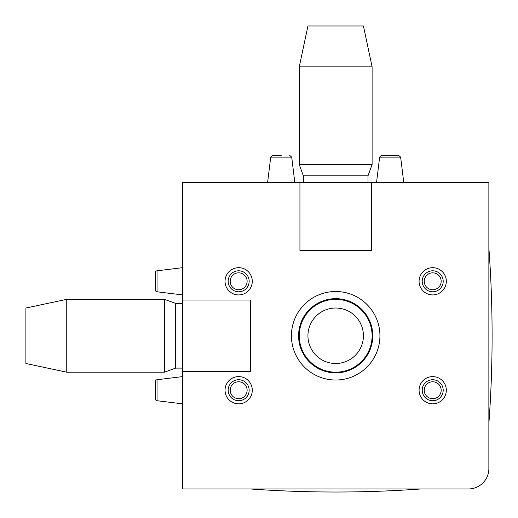 <?xml version="1.0" encoding="UTF-8"?>
<svg xmlns="http://www.w3.org/2000/svg" width="518" height="518" viewBox="0 0 518 518"><rect width="100%" height="100%" fill="white"/><g stroke="black" fill="none" stroke-linecap="round" stroke-linejoin="round"><path stroke-width="0.78" d="M371.425 182.576L371.425 250.66L299.935 250.66L299.935 182.576L488.869 182.576L488.869 468.531A20.422 20.422 0 0 1 468.447 488.953L182.491 488.953L182.491 371.51L250.576 371.51L250.576 300.019L182.491 300.019L182.491 371.51M182.491 403.846L157.051 400.725A2.04 2.04 0 0 1 155.258 398.698A2.04 2.04 0 0 0 157.051 400.725L157.051 379.739A2.04 2.04 0 0 0 155.258 381.766A2.04 2.04 0 0 1 157.051 379.739L182.491 376.612M155.258 289.763A2.04 2.04 0 0 0 157.051 291.789L157.051 270.804A2.04 2.04 0 0 0 155.258 272.831L155.258 289.763L155.258 272.831A2.04 2.04 0 0 1 157.051 270.804L182.491 267.683M390.151 155.342L381.682 155.342L398.614 155.342L400.641 157.135L379.655 157.135L381.682 155.342M294.833 182.576L291.705 157.135L270.72 157.135L272.746 155.342L281.216 155.342M155.258 398.698L155.258 381.766L155.258 398.698M157.051 291.789L182.491 294.917M252.279 281.3A13.617 13.617 0 0 0 238.662 267.683A13.617 13.617 0 0 0 225.045 281.3A13.617 13.617 0 0 0 238.662 294.917A13.617 13.617 0 0 0 252.279 281.3M252.279 390.229A13.617 13.617 0 0 0 238.662 376.612A13.617 13.617 0 0 0 225.045 390.229A13.617 13.617 0 0 0 238.662 403.846A13.617 13.617 0 0 0 252.279 390.229M446.315 390.229A13.617 13.617 0 0 0 432.698 376.612A13.617 13.617 0 0 0 419.081 390.229A13.617 13.617 0 0 0 432.698 403.846A13.617 13.617 0 0 0 446.315 390.229M446.315 281.3A13.617 13.617 0 0 0 432.698 267.683A13.617 13.617 0 0 0 419.081 281.3A13.617 13.617 0 0 0 432.698 294.917A13.617 13.617 0 0 0 446.315 281.3M291.427 335.768A44.257 44.257 0 0 1 335.683 291.511A44.257 44.257 0 0 1 379.934 335.768A44.257 44.257 0 0 1 335.683 380.018A44.257 44.257 0 0 1 291.427 335.768M299.935 182.576L182.491 182.576L182.491 300.019M250.09 488.953A1197.001 1197.001 0 0 0 421.27 488.953M488.869 423.646A1197.001 1197.001 0 0 0 488.869 247.889M372.105 335.768A36.422 36.422 0 0 1 335.683 372.189A36.422 36.422 0 0 1 299.255 335.768A36.422 36.422 0 0 1 335.683 299.339A36.422 36.422 0 0 1 372.105 335.768M363.422 335.768A27.739 27.739 0 0 1 335.683 363.506A27.739 27.739 0 0 1 307.938 335.768A27.739 27.739 0 0 1 335.683 308.022A27.739 27.739 0 0 1 363.422 335.768M182.491 303.425L175.686 303.425L175.686 368.104L182.491 368.104M175.686 303.425L164.459 299.339L164.459 372.189L175.686 368.104M66.751 372.189L25.9 363.506L25.9 308.022L66.751 299.339L66.751 372.189L164.459 372.189M66.751 299.339L164.459 299.339M368.02 182.576L368.02 175.77L303.341 175.77L303.341 182.576M368.02 175.77L372.105 164.543L299.255 164.543L303.341 175.77M299.255 66.835L307.938 25.984L363.422 25.984L372.105 66.835L299.255 66.835L299.255 164.543M372.105 66.835L372.105 164.543M443.194 281.3A10.496 10.496 0 0 1 432.698 291.789A10.496 10.496 0 0 1 422.209 281.3A10.496 10.496 0 0 1 432.698 270.804A10.496 10.496 0 0 1 443.194 281.3M424.236 281.3A8.463 8.463 0 0 0 432.698 289.763A8.463 8.463 0 0 0 441.168 281.3A8.463 8.463 0 0 0 432.698 272.831A8.463 8.463 0 0 0 424.236 281.3M443.194 390.229A10.496 10.496 0 0 1 432.698 400.725A10.496 10.496 0 0 1 422.209 390.229A10.496 10.496 0 0 1 432.698 379.739A10.496 10.496 0 0 1 443.194 390.229M424.236 390.229A8.463 8.463 0 0 0 432.698 398.698A8.463 8.463 0 0 0 441.168 390.229A8.463 8.463 0 0 0 432.698 381.766A8.463 8.463 0 0 0 424.236 390.229M249.158 281.3A10.496 10.496 0 0 1 238.662 291.789A10.496 10.496 0 0 1 228.166 281.3A10.496 10.496 0 0 1 238.662 270.804A10.496 10.496 0 0 1 249.158 281.3M230.199 281.3A8.463 8.463 0 0 0 238.662 289.763A8.463 8.463 0 0 0 247.125 281.3A8.463 8.463 0 0 0 238.662 272.831A8.463 8.463 0 0 0 230.199 281.3M249.158 390.229A10.496 10.496 0 0 1 238.662 400.725A10.496 10.496 0 0 1 228.166 390.229A10.496 10.496 0 0 1 238.662 379.739A10.496 10.496 0 0 1 249.158 390.229M230.199 390.229A8.463 8.463 0 0 0 238.662 398.698A8.463 8.463 0 0 0 247.125 390.229A8.463 8.463 0 0 0 238.662 381.766A8.463 8.463 0 0 0 230.199 390.229M372.785 335.768A37.108 37.108 0 0 1 335.683 372.869A37.108 37.108 0 0 1 298.575 335.768A37.108 37.108 0 0 1 335.683 298.659A37.108 37.108 0 0 1 372.785 335.768M400.641 157.135L403.768 182.576M379.655 157.135L376.534 182.576M270.72 157.135L267.599 182.576M291.705 157.135L289.679 155.342"/></g></svg>
